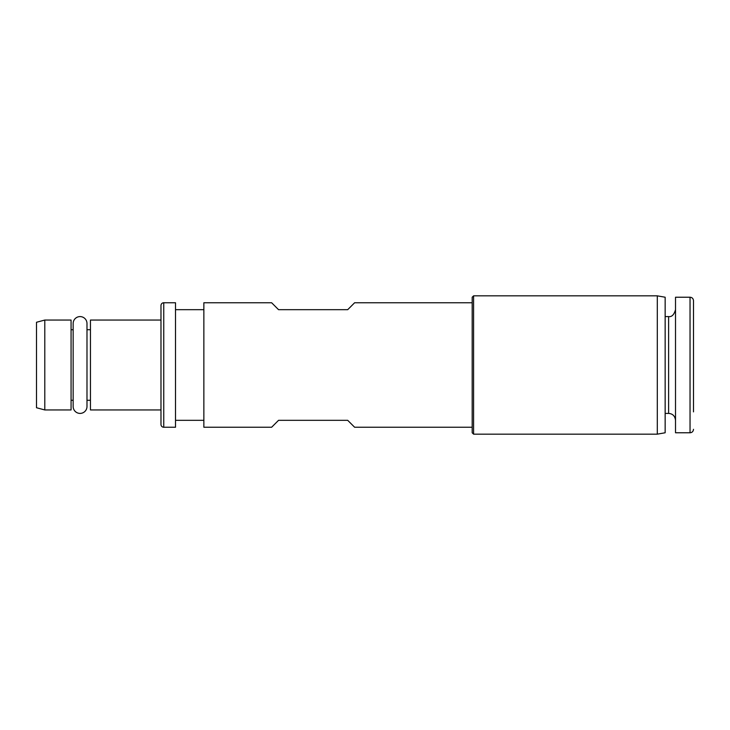 <?xml version="1.0" encoding="UTF-8"?>
<svg xmlns="http://www.w3.org/2000/svg" width="730" height="730" viewBox="0 0 730 730"><rect width="100%" height="100%" fill="white"/><g stroke="black" fill="none" stroke-linecap="round" stroke-linejoin="round"><path stroke-width="1.09" d="M163.748 427.242A2.765 2.765 0 0 1 160.983 424.477L160.983 305.523A2.765 2.765 0 0 1 163.748 302.758L175.51 302.758L175.51 427.242L163.748 427.242L163.748 302.758M90.447 400.268L86.989 400.268M90.447 329.732L86.989 329.732M472.191 302.758L354.625 302.758L347.708 309.675L278.55 309.675L271.633 302.758L203.862 302.758L203.862 427.242L271.633 427.242L278.55 420.325L347.708 420.325L354.625 427.242L472.191 427.242M73.155 406.491A6.917 6.917 0 0 0 80.072 413.408A6.917 6.917 0 0 0 86.989 406.491L86.989 323.509A6.917 6.917 0 0 0 80.072 316.592A6.917 6.917 0 0 0 73.155 323.509L73.155 406.491M36.5 407.732L36.5 322.268L44.795 320.05L44.795 409.95L36.5 407.732M44.795 409.95L71.075 409.95L71.075 320.05L44.795 320.05M160.983 409.95L90.447 409.95L90.447 320.05L160.983 320.05M203.862 309.675L175.51 309.675M203.862 420.325L175.51 420.325M73.155 329.732L71.075 329.732M73.155 400.268L71.075 400.268M693.5 411.154L693.5 314.082M693.5 302.968L693.5 307.896M690.042 297.229L675.515 297.229L675.515 432.771L690.042 432.771L690.042 297.229C692.122 297.411 693.272 298.561 693.5 300.687L693.5 411.875M657.301 434.158L665.149 432.771L665.149 297.229L657.301 295.842L657.301 434.158L473.578 434.158L473.578 295.842L472.191 297.229L472.191 432.771L473.578 434.158M665.149 413.408L668.607 413.408L668.607 316.592C671.773 317.066 674.082 314.767 675.515 309.675M668.607 316.592L665.149 316.592M657.301 295.842L473.578 295.842M690.042 432.771C692.122 432.589 693.272 431.439 693.5 429.313M668.607 413.408C672.686 413.709 674.995 416.009 675.515 420.325"/></g></svg>

